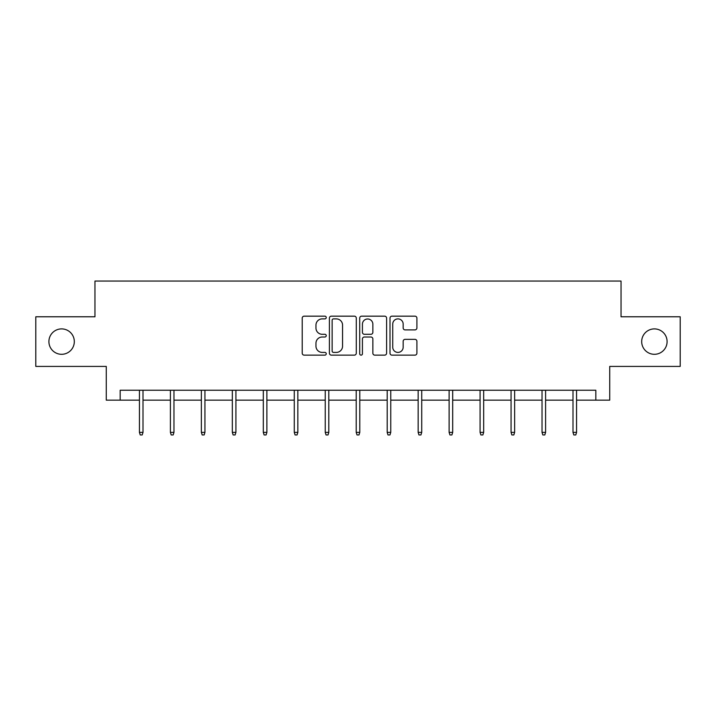 <?xml version="1.0" encoding="UTF-8"?>
<svg xmlns="http://www.w3.org/2000/svg" width="716" height="716" viewBox="0 0 716 716"><rect width="100%" height="100%" fill="white"/><g stroke="black" fill="none" stroke-linecap="round" stroke-linejoin="round"><path stroke-width="1.07" d="M326.236 317.528A1.36 1.36 0 0 0 324.876 316.159L304.166 316.159A1.951 1.951 0 0 0 302.224 318.11L302.224 353.185A1.951 1.951 0 0 0 304.166 355.136L324.876 355.136A1.36 1.36 0 0 0 326.236 353.767A1.36 1.36 0 0 0 324.876 352.406L322.191 352.406A6.238 6.238 0 0 1 315.962 346.168L315.962 343.25A6.238 6.238 0 0 1 322.191 337.012L324.876 337.012A1.36 1.36 0 0 0 326.236 335.643A1.36 1.36 0 0 0 324.876 334.283L322.191 334.283A6.238 6.238 0 0 1 315.962 328.044L315.962 325.127A6.238 6.238 0 0 1 322.191 318.889L324.876 318.889A1.36 1.36 0 0 0 326.236 317.528M641.688 341.604A12.709 12.709 0 0 0 654.388 354.304A12.709 12.709 0 0 0 667.097 341.604A12.709 12.709 0 0 0 654.388 328.895A12.709 12.709 0 0 0 641.688 341.604M48.903 341.604A12.709 12.709 0 0 0 61.612 354.304A12.709 12.709 0 0 0 74.312 341.604A12.709 12.709 0 0 0 61.612 328.895A12.709 12.709 0 0 0 48.903 341.604M414.949 329.897A1.951 1.951 0 0 0 416.9 327.946L416.9 318.11A1.951 1.951 0 0 0 414.949 316.159L391.956 316.159A1.951 1.951 0 0 0 390.005 318.11L390.005 353.185A1.951 1.951 0 0 0 391.956 355.136L414.949 355.136A1.951 1.951 0 0 0 416.9 353.185L416.9 341.299A1.951 1.951 0 0 0 414.949 339.348L405.104 339.348A1.951 1.951 0 0 0 403.162 341.299L403.162 347.188A5.209 5.209 0 0 1 397.944 352.406A5.209 5.209 0 0 1 392.735 347.188L392.735 324.097A5.209 5.209 0 0 1 397.944 318.889A5.209 5.209 0 0 1 403.162 324.097L403.162 327.946A1.951 1.951 0 0 0 405.104 329.897L414.949 329.897M120.172 400.163L120.172 390.238L595.828 390.238L595.828 400.163L609.728 400.163L609.728 366.413L680.2 366.413L680.2 316.785L621.04 316.785L621.04 281.057L94.959 281.057L94.959 316.785L35.8 316.785L35.8 366.413L106.272 366.413L106.272 400.163L139.432 400.163M356.291 318.11A1.951 1.951 0 0 0 354.348 316.159L331.356 316.159A1.951 1.951 0 0 0 329.405 318.11L329.405 353.185A1.951 1.951 0 0 0 331.356 355.136L354.348 355.136A1.951 1.951 0 0 0 356.291 353.185L356.291 318.11M361.652 316.159L384.644 316.159A1.951 1.951 0 0 1 386.595 318.11L386.595 353.185A1.951 1.951 0 0 1 384.644 355.136L374.808 355.136A1.951 1.951 0 0 1 372.857 353.185L372.857 338.963A1.951 1.951 0 0 0 370.906 337.012L364.381 337.012A1.951 1.951 0 0 0 362.43 338.963L362.43 353.767A1.36 1.36 0 0 1 361.07 355.136A1.36 1.36 0 0 1 359.709 353.767L359.709 318.11A1.951 1.951 0 0 1 361.652 316.159M143.003 400.163L170.399 400.163M173.97 400.163L201.366 400.163M204.937 400.163L232.333 400.163M235.913 400.163L263.309 400.163M266.88 400.163L294.276 400.163M297.847 400.163L325.243 400.163M328.814 400.163L356.21 400.163M359.79 400.163L387.186 400.163M390.757 400.163L418.153 400.163M421.724 400.163L449.12 400.163M452.691 400.163L480.087 400.163M483.667 400.163L511.063 400.163M514.634 400.163L542.03 400.163M545.601 400.163L572.997 400.163M576.568 400.163L595.828 400.163M333.495 318.889A1.36 1.36 0 0 0 332.135 320.249L332.135 351.037A1.36 1.36 0 0 0 333.495 352.406L336.323 352.406A6.238 6.238 0 0 0 342.561 346.168L342.561 325.127A6.238 6.238 0 0 0 336.323 318.889L333.495 318.889M372.857 324.196A5.209 5.209 0 0 0 367.648 318.987A5.209 5.209 0 0 0 362.43 324.196L362.43 332.331A1.951 1.951 0 0 0 364.381 334.283L370.906 334.283A1.951 1.951 0 0 0 372.857 332.331L372.857 324.196M139.432 432.366L140.22 434.943L142.207 434.943L143.003 432.366L139.432 432.366L139.432 390.238M143.003 432.366L143.003 390.238M170.399 432.366L171.196 434.943L173.174 434.943L173.97 432.366L170.399 432.366L170.399 390.238M173.97 432.366L173.97 390.238M201.366 432.366L202.163 434.943L204.149 434.943L204.937 432.366L201.366 432.366L201.366 390.238M204.937 432.366L204.937 390.238M232.333 432.366L233.13 434.943L235.117 434.943L235.913 432.366L232.333 432.366L232.333 390.238M235.913 432.366L235.913 390.238M263.309 432.366L264.097 434.943L266.084 434.943L266.88 432.366L263.309 432.366L263.309 390.238M266.88 432.366L266.88 390.238M294.276 432.366L295.073 434.943L297.05 434.943L297.847 432.366L294.276 432.366L294.276 390.238M297.847 432.366L297.847 390.238M325.243 432.366L326.04 434.943L328.026 434.943L328.814 432.366L325.243 432.366L325.243 390.238M328.814 432.366L328.814 390.238M356.21 432.366L357.007 434.943L358.993 434.943L359.79 432.366L356.21 432.366L356.21 390.238M359.79 432.366L359.79 390.238M387.186 432.366L387.974 434.943L389.96 434.943L390.757 432.366L387.186 432.366L387.186 390.238M390.757 432.366L390.757 390.238M418.153 432.366L418.95 434.943L420.927 434.943L421.724 432.366L418.153 432.366L418.153 390.238M421.724 432.366L421.724 390.238M449.12 432.366L449.916 434.943L451.903 434.943L452.691 432.366L449.12 432.366L449.12 390.238M452.691 432.366L452.691 390.238M480.087 432.366L480.883 434.943L482.87 434.943L483.667 432.366L480.087 432.366L480.087 390.238M483.667 432.366L483.667 390.238M511.063 432.366L511.851 434.943L513.837 434.943L514.634 432.366L511.063 432.366L511.063 390.238M514.634 432.366L514.634 390.238M542.03 432.366L542.826 434.943L544.804 434.943L545.601 432.366L542.03 432.366L542.03 390.238M545.601 432.366L545.601 390.238M572.997 432.366L573.793 434.943L575.78 434.943L576.568 432.366L572.997 432.366L572.997 390.238M576.568 432.366L576.568 390.238"/></g></svg>
